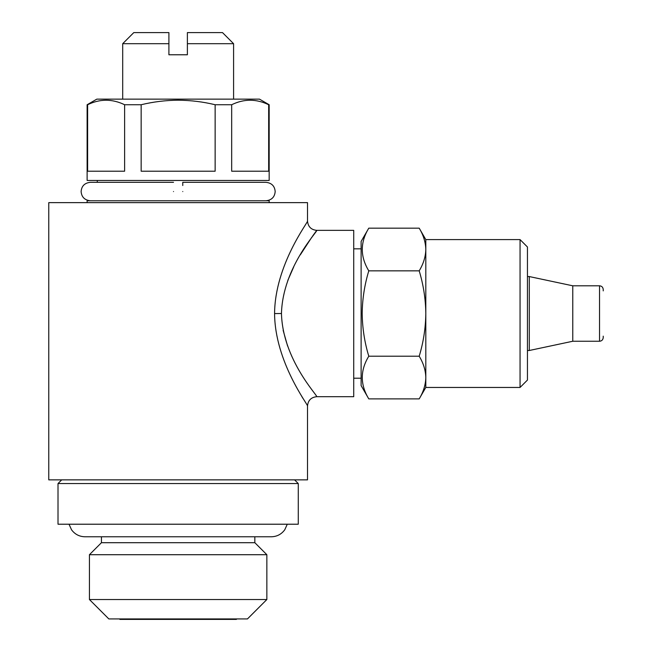 <?xml version="1.0" encoding="UTF-8"?>
<svg xmlns="http://www.w3.org/2000/svg" width="652" height="652" viewBox="0 0 652 652"><rect width="100%" height="100%" fill="white"/><g stroke="black" fill="none" stroke-linecap="round" stroke-linejoin="round"><path stroke-width="0.98" d="M182.764 191.541C182.764 179.626 182.764 179.626 182.764 191.541C182.764 203.465 182.764 203.465 182.764 191.541M265.935 200.783C271.648 200.131 274.728 197.051 275.177 191.541C274.728 186.032 271.648 182.951 265.935 182.307L182.764 182.307L182.764 185.518M173.522 191.541C173.522 179.626 173.522 179.626 173.522 191.541C173.522 203.465 173.522 203.465 173.522 191.541M236.823 618.935L236.366 619.4L119.927 619.4L119.463 618.935M187.385 43.692L187.385 32.6L222.503 32.6L233.587 43.692L187.385 43.692L187.385 54.776L168.901 54.776L168.901 38.362M247.45 618.935L108.835 618.935L89.43 599.53L266.855 599.53L247.45 618.935M254.842 536.783L254.842 542.7L266.855 554.713L89.43 554.713L89.43 599.53M254.842 542.7L101.443 542.7L89.43 554.713M269.17 202.633L269.17 200.783L87.123 200.783L87.123 202.633M215.136 171.215L141.158 171.215L141.158 104.736L124.614 104.736L124.614 171.215L87.621 171.215L87.621 104.736L87.123 104.736L87.123 180.457L269.17 180.457L269.17 104.736L268.665 104.736L268.665 171.215L231.68 171.215L231.68 104.736L215.136 104.736L215.136 171.215M269.17 104.736L259.463 99.137L96.822 99.137L87.123 104.736M141.158 104.736C153.367 101.793 165.698 100.286 178.143 100.204C190.71 100.286 203.041 101.802 215.136 104.736M231.68 104.736C243.938 98.745 256.269 98.745 268.665 104.736M298.274 483.556L58.012 483.556L58.012 524.216L298.274 524.216L298.274 483.556L294.582 479.864M281.46 313.579C282.699 359.822 318.217 396.139 316.758 396.693C318.094 396.008 282.691 359.725 281.46 313.522L274.573 313.579C274.932 264.916 308.323 221.973 307.516 221.118C308.567 221.639 275.095 264.508 274.573 313.245C274.785 361.942 308.412 405.218 307.516 405.935C308.477 405.291 274.948 362.235 274.573 313.579M287.581 345.992L283.131 330.303M301.2 395.43L302.838 398.233M307.516 479.864L48.77 479.864L48.77 202.633L307.516 202.633L307.516 221.118C308.07 226.725 311.151 229.806 316.758 230.36L353.726 230.36L353.726 396.693L316.758 396.693C311.151 397.247 308.07 400.328 307.516 405.935L307.516 479.864M287.85 280.327L293.677 266.986M300.303 254.859L311.958 236.994M312.593 236.097L316.481 230.735M281.46 313.278C282.854 266.994 318.241 230.889 316.758 230.36C318.029 231.126 282.691 267.336 281.46 313.522M603.23 290.882L603.23 289.496C602.986 287.23 601.755 286 599.53 285.804L599.53 341.249C601.755 341.053 602.986 339.814 603.23 337.549L603.23 336.163M599.53 341.249L572.774 341.249L529.302 350.491L529.302 276.562L527.452 276.562M572.774 341.249L572.774 285.804L529.302 276.562M368.787 398.885L361.118 385.601L361.118 241.444L368.787 228.159C360.116 242.348 360.116 256.578 368.787 270.841C364.549 284.834 362.349 299.064 362.186 313.522C362.382 328.168 364.582 342.398 368.787 356.204C360.116 370.393 360.116 384.623 368.787 398.885L419.195 398.885C423.417 391.917 425.617 384.81 425.805 377.549L425.805 313.522C425.634 299.064 423.433 284.834 419.195 270.841C423.417 263.873 425.617 256.758 425.805 249.504C425.626 242.226 423.425 235.111 419.195 228.159L368.787 228.159M520.06 239.594L520.06 387.451L527.452 380.059L527.452 246.994L520.06 239.594L425.805 239.594L419.195 228.159M520.06 387.451L425.805 387.451L425.805 377.549C425.626 370.271 423.425 363.164 419.195 356.204C423.409 342.398 425.609 328.168 425.805 313.522L425.805 239.594M419.195 356.204L368.787 356.204M419.195 270.841L368.787 270.841M87.621 104.736C99.886 98.745 112.217 98.745 124.614 104.736M122.698 43.692L168.901 43.692L168.901 32.6L133.79 32.6L122.698 43.692L122.698 99.137M90.359 200.783C84.638 200.131 81.557 197.051 81.117 191.541C81.557 186.032 84.638 182.951 90.359 182.307L173.522 182.307M97.287 180.457L97.287 182.307L90.359 182.307M233.587 43.692L233.587 99.137M266.855 554.713L266.855 599.53M69.014 524.216L71.524 529.774C74.874 534.306 79.365 536.637 84.996 536.783L271.297 536.783C276.921 536.637 281.411 534.306 284.761 529.774L287.279 524.216M361.118 248.836L353.726 248.836M599.53 285.804L572.774 285.804M425.805 387.451L419.195 398.885M529.302 350.491L527.452 350.491M361.118 378.209L353.726 378.209M61.712 479.864L58.012 483.556M101.443 536.783L101.443 542.7"/></g></svg>
